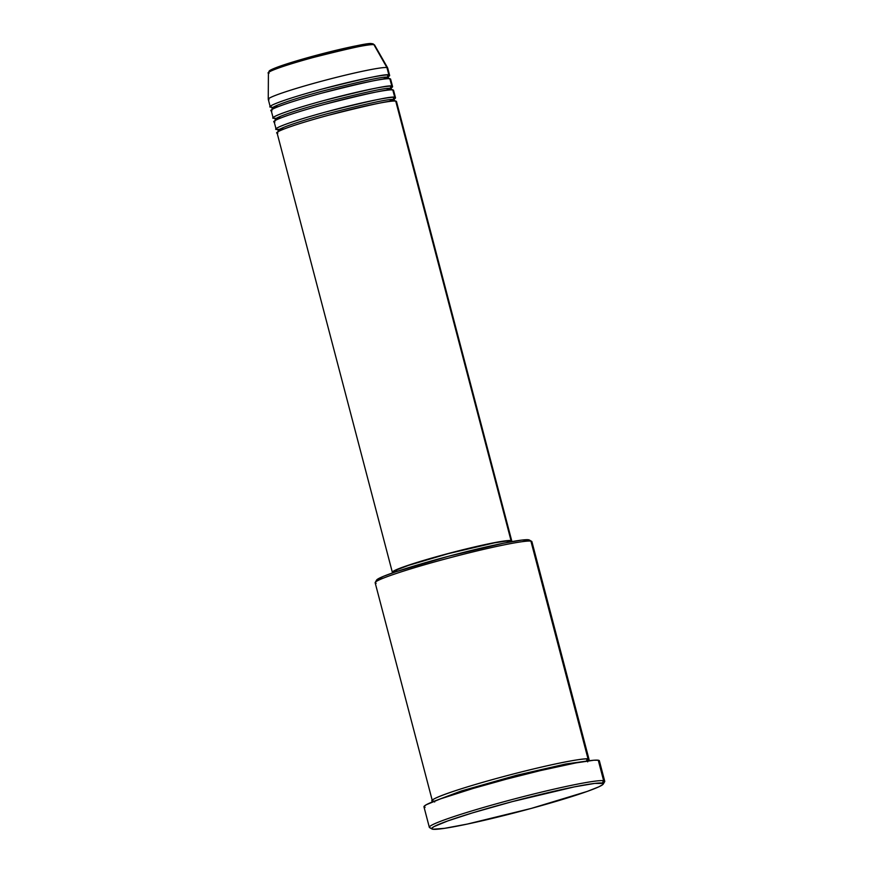 <?xml version="1.0" encoding="UTF-8"?>
<svg xmlns="http://www.w3.org/2000/svg" width="873" height="873" viewBox="0 0 873 873"><rect width="100%" height="100%" fill="white"/><g stroke="black" fill="none" stroke-linecap="round" stroke-linejoin="round"><path stroke-width="1.31" d="M372.575 43.737A1.932 1.91 99.4 0 1 372.585 43.748A1.932 1.91 99.4 0 1 373.917 44.676L374.561 44.97A54.879 3.547 165.3 0 0 373.917 44.676L386.935 67.581A61.732 3.983 -14.7 0 1 387.667 67.908L374.561 44.97L372.575 43.737C371.178 43.868 372.978 42.548 353.5 46.367C333.988 50.492 313.822 55.686 293.001 61.961C272.649 68.181 269.048 70.757 269.211 71.062L268.415 72.819A54.879 3.547 165.3 0 1 317.27 56.407A54.879 3.547 165.3 0 1 373.917 44.676A1.932 1.91 -80.6 0 0 372.585 43.748M393.396 99.74A1.932 1.91 -80.6 0 0 394.509 101.028A1.932 1.91 99.4 0 1 393.396 99.74C392.283 98.136 370.174 102.807 327.059 113.763C284.914 125.297 274.177 131.026 279.164 130.852C274.177 131.026 284.914 125.297 327.059 113.763C370.174 102.807 392.283 98.136 393.396 99.74A1.932 1.91 99.4 0 1 394.749 97.383A1.932 1.91 -80.6 0 0 393.396 99.74L394.127 100.122L393.396 99.74M511.774 540.965A61.732 3.983 -14.7 0 1 511.24 541.729L511.676 540.802L511.021 540.573L395.731 101.104L511.021 540.573A61.732 3.983 -14.7 0 1 511.774 540.965L396.484 101.497A61.732 3.983 165.3 0 0 395.731 101.104C394.585 99.446 371.756 104.269 327.255 115.574C283.747 127.48 272.66 133.394 277.81 133.209M395.513 97.765L393.559 90.323A61.732 3.983 165.3 0 0 392.795 89.93L394.749 97.383A61.732 3.983 -14.7 0 0 330.518 110.707A61.732 3.983 -14.7 0 0 276.086 129.106A61.732 3.983 -14.7 0 0 276.839 129.488L277.81 129.564A61.732 3.983 -14.7 0 1 276.839 129.488A1.932 1.91 99.4 0 1 277.581 129.444A1.932 1.91 -80.6 0 0 276.839 129.488C271.678 129.673 282.765 123.759 326.273 111.853C370.785 100.548 393.603 95.724 394.749 97.383A61.732 3.983 -14.7 0 1 395.513 97.765A61.732 3.983 -14.7 0 1 394.225 99.02M390.471 88.566A1.932 1.91 -80.6 0 0 391.584 89.854A1.932 1.91 99.4 0 1 390.471 88.566C389.358 86.962 367.249 91.632 324.134 102.588C281.979 114.123 271.241 119.852 276.239 119.677C271.241 119.852 281.979 114.123 324.134 102.588C367.249 91.632 389.358 86.962 390.471 88.566A1.932 1.91 99.4 0 1 391.824 86.209A1.932 1.91 -80.6 0 0 390.471 88.566L391.202 88.948L390.471 88.566M393.352 99.5L394.749 97.383L392.795 89.93C391.65 88.271 368.821 93.095 324.32 104.411C280.811 116.316 269.724 122.22 274.886 122.045M392.577 86.602L390.624 79.148A61.732 3.983 165.3 0 0 389.871 78.756L391.824 86.209A61.732 3.983 -14.7 0 0 327.582 99.533A61.732 3.983 -14.7 0 0 273.151 117.931A61.732 3.983 -14.7 0 0 273.904 118.313L274.886 118.39A61.732 3.983 -14.7 0 1 273.904 118.313A1.932 1.91 99.4 0 1 274.646 118.27A1.932 1.91 -80.6 0 0 273.904 118.313C268.753 118.499 279.84 112.584 323.348 100.679C367.849 89.373 390.678 84.55 391.824 86.209A61.732 3.983 -14.7 0 1 392.577 86.602A61.732 3.983 -14.7 0 1 391.3 87.857M387.536 77.402A1.932 1.91 -80.6 0 0 388.649 78.679A1.932 1.91 99.4 0 1 387.536 77.402C386.423 75.787 364.314 80.469 321.199 91.425C279.054 102.949 268.317 108.678 273.304 108.503C268.317 108.678 279.054 102.949 321.199 91.425C364.314 80.469 386.423 75.787 387.536 77.402A1.932 1.91 99.4 0 1 388.889 75.034A1.932 1.91 -80.6 0 0 387.536 77.402L388.267 77.773L387.536 77.402M390.417 88.326L391.824 86.209L389.871 78.756C388.725 77.097 365.896 81.92 321.395 93.236C277.887 105.142 266.8 111.057 271.95 110.871M389.642 75.427L387.688 67.974A61.732 3.983 165.3 0 0 386.935 67.581L388.889 75.034A61.732 3.983 -14.7 0 0 324.658 88.369A61.732 3.983 -14.7 0 0 270.215 106.757A61.732 3.983 -14.7 0 0 270.968 107.139L271.95 107.215A61.732 3.983 -14.7 0 1 270.968 107.139A1.932 1.91 99.4 0 1 271.721 107.095A1.932 1.91 -80.6 0 0 270.968 107.139C265.818 107.324 276.905 101.41 320.413 89.504C364.914 78.199 387.743 73.376 388.889 75.034A61.732 3.983 -14.7 0 1 389.642 75.427A61.732 3.983 -14.7 0 1 388.365 76.682M589.068 759.532L531.908 541.653A81.025 5.227 165.3 0 0 530.915 541.14A81.025 5.227 -14.7 0 1 531.657 541.369L529.311 540.005A79.094 5.107 165.3 0 0 528.58 539.787L530.915 541.14L588.075 759.019A1.932 1.91 -80.6 0 0 586.667 761.092A1.932 1.91 99.4 0 1 588.075 759.019A81.025 5.227 -14.7 0 1 589.068 759.532A81.025 5.227 -14.7 0 1 587.791 760.929L588.075 759.019L530.915 541.14A81.025 5.227 165.3 0 0 446.605 558.644A81.025 5.227 165.3 0 0 375.161 582.782L432.31 800.65A81.025 5.227 -14.7 0 1 503.765 776.512A81.025 5.227 -14.7 0 1 588.075 759.019C587.529 757.568 555.643 762.445 498.199 778.018C441.094 793.644 426.537 801.403 433.303 801.163A81.025 5.227 -14.7 0 1 432.31 800.65M603.276 784.041L604.662 781.706A90.672 5.849 165.3 0 0 603.636 780.713L602.283 783.081A88.74 5.729 -14.7 0 1 603.276 784.041A88.74 5.729 -14.7 0 1 522.349 810.81A88.74 5.729 -14.7 0 1 432.779 829.241L444.466 828.346L467.273 824.079L531.21 808.431L587.136 791.451L598.725 786.879L602.599 784.729L603.21 783.419L594.666 783.419L574.369 786.879L512.222 801.632L472.457 812.894L447.925 820.871L433.99 826.611L431.731 828.357L432.779 829.241A88.74 5.729 -14.7 0 1 431.96 828.99A88.74 5.729 -14.7 0 1 507.18 802.985A88.74 5.729 -14.7 0 1 602.283 783.081L603.636 780.713A90.672 5.849 -14.7 0 1 604.749 781.291L599.369 760.809A90.672 5.849 165.3 0 0 598.267 760.23L603.636 780.713L598.267 760.23A90.672 5.849 165.3 0 0 503.917 779.818A90.672 5.849 165.3 0 0 423.962 806.827L429.33 827.309A90.672 5.849 -14.7 0 1 509.286 800.301A90.672 5.849 -14.7 0 1 603.636 780.713A90.672 5.849 165.3 0 0 506.46 801.054A90.672 5.849 165.3 0 0 429.614 827.626L431.96 828.99M436.391 800.366L461.239 790.993L516.772 775.224L565.759 763.995L585.379 761.278L565.759 763.995L516.772 775.224L461.239 790.993L436.391 800.366M433.979 801.108A1.932 1.91 -80.6 0 0 433.303 801.163A1.932 1.91 99.4 0 1 433.979 801.108M510.039 541.947L509.908 541.456A59.8 3.863 165.3 0 0 509.177 541.074L509.439 542.057L509.177 541.074A59.8 3.863 165.3 0 0 446.954 553.995A59.8 3.863 165.3 0 0 394.214 571.804L394.345 572.295M434.11 801.239A81.025 5.227 -14.7 0 1 433.303 801.163L434.11 801.239M390.155 79.858L389.871 78.756A61.732 3.983 165.3 0 0 325.629 92.091A61.732 3.983 165.3 0 0 271.197 110.478L273.151 117.931M387.492 77.151L388.889 75.034L386.935 67.581A61.732 3.983 165.3 0 0 322.704 80.916A61.732 3.983 165.3 0 0 268.262 99.304L270.215 106.757M269.015 99.697A61.732 3.983 -14.7 0 1 268.251 99.238A61.732 3.983 -14.7 0 1 323.217 80.774A61.732 3.983 -14.7 0 1 386.935 67.581L373.917 44.676C372.891 43.203 352.605 47.491 313.036 57.542C274.362 68.127 264.508 73.387 269.091 73.223L268.415 72.819L268.251 99.238M270.51 71.357C266.079 71.521 275.595 66.435 312.971 56.21C351.186 46.498 370.785 42.351 371.778 43.781L355.093 46.051L328.019 52.271L298.621 60.27L274.493 68.28M272.627 69.087L270.314 70.375M430.444 827.877A90.672 5.849 -14.7 0 1 429.33 827.309M425.075 807.394L424.005 806.488L426.308 804.71L440.549 798.85L473.155 788.439L506.242 779.196L540.158 770.652L575.896 762.915L593.869 760.23L598.267 760.23L599.325 761.136M376.569 580.13L383.454 576.333L395.698 571.837L448.307 556.319L503.699 543.17L521.792 540.081L529.42 540.081M511.021 540.573L502.892 541.195L487.025 544.163L442.546 555.053L403.642 566.861L393.952 570.855L392.381 572.066L393.101 572.688A61.732 3.983 -14.7 0 1 392.348 572.295A61.732 3.983 -14.7 0 1 446.79 553.908A61.732 3.983 -14.7 0 1 511.021 540.573M394.323 571.957L397.346 569.622L408.706 565.311L448.493 553.58L494.434 542.842L506.285 541.074L509.887 541.675M396.015 102.206L395.731 101.104A61.732 3.983 165.3 0 0 331.489 114.439A61.732 3.983 165.3 0 0 277.057 132.827L392.348 572.295M393.09 91.032L392.795 89.93A61.732 3.983 165.3 0 0 328.564 103.265A61.732 3.983 165.3 0 0 274.122 121.653L276.086 129.106M376.143 583.284A81.025 5.227 -14.7 0 1 375.237 582.411A81.025 5.227 -14.7 0 1 449.137 557.967A81.025 5.227 -14.7 0 1 530.915 541.14L528.58 539.787A79.094 5.107 165.3 0 0 448.744 556.21A79.094 5.107 165.3 0 0 376.612 580.065L375.237 582.411M387.099 77.348L382.701 79.236M278.138 106.67L273.38 107.183M390.035 88.522L385.626 90.41M281.073 117.844L276.305 118.357M278.181 131.812L278.432 130.47L277.559 129.433L284.074 128.986M275.257 120.638L275.508 119.295L274.624 118.259L276.381 118.313M272.321 109.463L271.776 107.106M434.11 801.119L434.667 802.025M587.867 760.689L587.682 761.878M273.445 107.139L278.214 106.637M387.481 77.097L388.518 76.442L388.267 77.773L389.14 78.81M385.56 90.421L389.947 88.511M390.417 88.271L391.453 87.616L391.202 88.948L392.075 89.984M388.485 101.595L392.883 99.686M393.341 99.446L394.378 98.78L394.127 100.122L395.011 101.159"/></g></svg>
